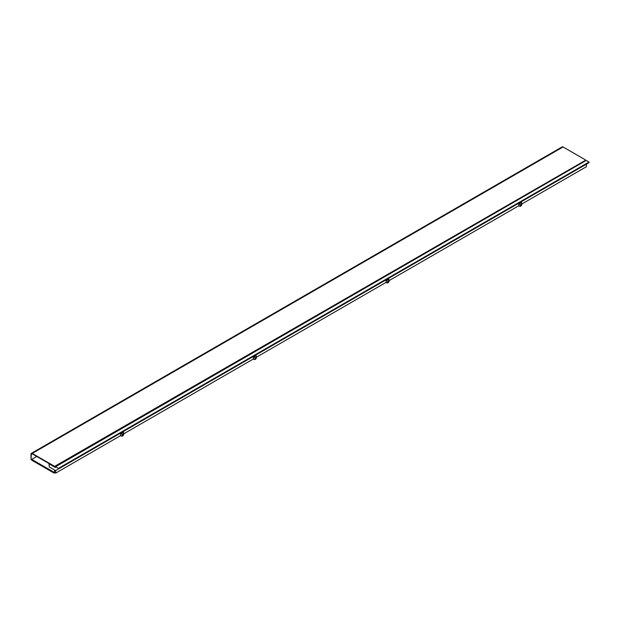 <?xml version="1.0" encoding="UTF-8"?>
<svg xmlns="http://www.w3.org/2000/svg" width="620" height="620" viewBox="0 0 620 620"><rect width="100%" height="100%" fill="white"/><g stroke="black" fill="none" stroke-linecap="round" stroke-linejoin="round"><path stroke-width="0.93" d="M36.758 456.444L31.705 459.366L31.705 460.18L54.126 473.122L54.614 472.021M54.126 473.122L54.924 472.657M31.705 459.366L54.126 472.308M585.474 159.906L563.053 146.963L32.232 453.429L54.653 466.372L585.474 160.317L54.653 466.372M32.232 453.84A1.248 0.721 -120 0 0 31.612 453.778A1.248 0.721 -120 0 0 31.357 454.351L32.232 453.84L54.653 466.782M32.232 453.429A1.744 1.008 -120 0 0 31.364 453.344A1.744 1.008 -120 0 0 31 454.142L31 459.443L31.357 454.351M31.364 453.344L562.177 146.878A1.744 1.008 60 0 1 563.053 146.963M581.591 162.556L60.481 463.419M123.14 435.193L123.14 435.403A1.248 0.721 180 0 1 122.365 436.069A1.248 0.721 180 0 1 121.008 435.914A1.248 0.721 180 0 1 120.706 435.635M521.25 205.344L521.25 205.553A1.248 0.721 180 0 1 520.482 206.22A1.248 0.721 180 0 1 519.118 206.065A1.248 0.721 180 0 1 518.824 205.786M388.546 281.961L388.546 282.17A1.248 0.721 180 0 1 387.779 282.836A1.248 0.721 180 0 1 386.415 282.681A1.248 0.721 180 0 1 386.121 282.402M255.843 358.577L255.843 358.786A1.248 0.721 180 0 1 255.076 359.453A1.248 0.721 180 0 1 253.712 359.298A1.248 0.721 180 0 1 253.41 359.019L253.355 356.702L253.355 358.996L123.667 433.868M49.267 466.93L55.622 470.603L58.365 469.022L58.381 468.402L55.56 466.767L55.335 467.48L49.003 463.83L49.267 466.93M521.784 204.019L586.365 166.733L586.442 164.137L55.622 470.603L55.699 473.107L120.652 435.604L120.652 433.318L122.419 434.589L123.667 433.271L123.302 431.791L120.652 433.318M585.474 160.828L585.032 160.572M58.365 469.022L589 162.665L588.985 162.06L586.156 160.433L55.56 466.767M588.985 162.06L58.381 468.402M386.229 280.596L387.826 281.356L388.709 280.844L388.856 279.085L386.229 280.596L386.066 280.085L386.066 282.379L256.37 357.252M518.94 203.98L520.537 204.74L521.42 204.228L521.56 202.469L518.94 203.98L518.769 203.469L518.769 205.763L389.073 280.635M122.419 434.589L122.419 435.604L123.302 435.1L123.302 434.078M122.419 435.604A1.248 0.721 180 0 1 120.652 435.604M54.49 469.945L54.645 472.494L55.699 473.107M521.784 203.422L521.784 204.74A1.248 0.721 180 0 1 521.42 205.251L521.42 204.228M520.537 204.74L520.537 205.763L521.42 205.251M520.537 205.763A1.248 0.721 180 0 1 518.769 205.763M389.073 280.038L389.073 281.356A1.248 0.721 180 0 1 388.709 281.868L388.709 280.844M387.826 281.356L387.826 282.379L388.709 281.868M387.826 282.379A1.248 0.721 180 0 1 386.066 282.379M256.37 356.655L256.37 357.972A1.248 0.721 180 0 1 256.006 358.484L256.006 355.175L253.355 356.702M253.44 357.058L255.13 357.972L255.13 358.988L256.006 358.484M255.13 358.988A1.248 0.721 180 0 1 253.44 359.034L253.355 358.996M123.667 433.271L123.667 434.589A1.248 0.721 180 0 1 123.302 435.1M255.13 357.972L256.006 357.461M388.856 279.085L388.709 278.558L386.066 280.085M521.56 202.469L521.42 201.942L518.769 203.469M256.145 355.702L253.534 357.213M123.442 432.318L120.823 433.829"/></g></svg>
